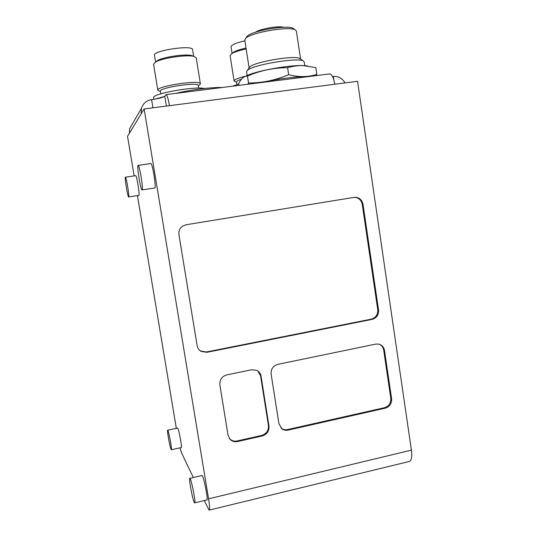 <?xml version="1.0" encoding="UTF-8"?>
<svg xmlns="http://www.w3.org/2000/svg" width="537" height="537" viewBox="0 0 537 537"><rect width="100%" height="100%" fill="white"/><g stroke="black" fill="none" stroke-linecap="round" stroke-linejoin="round"><path stroke-width="0.81" d="M255.545 32.207C259.727 28.917 278.737 25.581 283.731 27.28M193.635 56.298L192.575 49.679C193.192 44.598 152.803 50.491 154.481 55.251L154.495 55.324M193.374 56.291L191.608 55.553C185.346 53.76 163.154 57.009 157.428 60.567L155.824 61.876M200.395 83.806L196.247 57.862L193.904 56.398C186.923 54.405 161.912 58.063 155.522 62.037L153.569 64.212M198.992 85.336L200.402 83.866C201.328 79.409 156.133 86.128 157.831 90.216L160.422 91.579M198.73 88.115L198.321 85.571C199.12 81.644 158.885 87.632 160.368 91.23L160.375 91.283M204.375 88.484C194.26 86.101 151.454 93.908 153.582 97.687L153.595 97.761M155.294 99.063L164.389 96.512M144.131 108.957L141.164 113.844L141.479 108.299C143.124 103.386 146.494 100.5 151.588 99.627C158.818 98.6 163.214 97.445 164.778 96.163L166.161 94.599C167.215 95.425 168.309 99.117 169.444 105.675L144.131 108.957L208.557 498.819C209.745 506.357 209.92 510.13 209.088 510.137L204.288 500.551M193.32 477.547L181.62 453.02L180.016 447.824M244.899 40.832C236.018 42.886 231.4 44.866 231.031 46.786L231.044 46.86M246.02 48.061C240.388 49.29 236.314 50.606 233.81 52.015L232.273 53.311M246.161 48.968C239.583 50.364 234.837 51.874 231.937 53.499L230.105 55.593M247.08 75.831C238.697 77.811 234.367 79.53 234.085 80.993L236.595 82.289M241.496 79.174C238.186 80.275 236.542 81.208 236.542 81.96L236.555 82.02M238.784 84.007L232.628 86.189M293.799 28.857L293.142 28.387C287.691 24.574 251.665 30.79 247.161 36.294L246.476 37.241M300.586 59.023L296.39 31.193L295.31 29.924C289.49 25.843 250.39 32.576 245.59 38.463L244.791 40.174M300.425 58.909L299.854 58.499C294.9 54.989 253.941 61.943 249.765 66.977L249.168 67.803M304.768 65.702L304.204 61.956L303.351 60.996C297.948 57.144 251.786 64.97 247.235 70.481L246.564 71.81M244.516 76.751L249.349 74.603C261.613 69.877 290.155 65.051 302.935 65.561L307.701 65.991M163.926 96.774L158.475 98.439M221.989 87.531C211.471 87.148 190.239 89.813 175.7 93.391M247.826 84.262L248.537 82.987C262.103 83.027 275.474 80.255 288.651 74.683C298.807 77.308 308.204 77.2 316.843 74.368L315.83 67.602L303.338 65.628C298.639 65.393 293.383 66.078 287.59 67.669C273.561 67.763 260.183 70.575 247.463 76.093L246.429 76.187C243.496 76.516 240.925 78.993 238.717 83.604L238.999 85.383M307.097 76.764C298.31 76.2 278.112 78.731 262.982 82.349M316.843 74.368L315.83 75.663M248.537 82.987L247.463 76.093M288.651 74.683L287.59 67.669M332.551 76.569L333.336 76.469C338.411 76.106 342.297 78.254 345.009 82.913M132.142 124.362L129.659 128.638L129.404 133.223L127.531 136.317L134.143 175.901M209.349 510.069L408.791 461.592C411.396 461.149 412.268 457.329 411.402 450.154L357.555 81.282L334.786 84.235C333.699 77.972 332.041 74.522 329.812 73.891L329.181 73.972M251.678 369.751L256.773 370.376C259.143 371.617 260.573 373.584 261.069 376.276L268.963 426.036C269.265 431.063 267.017 434.373 262.231 435.963L237.535 441.542C234.582 442.112 232.071 441.36 230.017 439.286L228.037 435.185L219.861 384.895C219.546 379.76 221.848 376.43 226.762 374.9L251.678 369.751M391.58 398.635C391.835 403.495 389.728 406.677 385.264 408.18L288.168 430.103C285.899 430.58 283.838 430.164 281.985 428.868L278.951 423.807L271.125 374.175C270.836 369.114 273.071 365.838 277.851 364.341L375.793 344.103L378.605 344.076C381.854 344.882 383.821 347.016 384.499 350.48L391.58 398.635L390.775 398.192L383.7 350.158C383.223 347.419 381.8 345.459 379.431 344.291M186.03 224.768L354.105 197.368C358.844 197.106 361.804 199.402 362.992 204.261L378.531 309.896C378.786 314.823 376.659 317.985 372.134 319.381L206.846 352.319L201.153 351.426C198.945 350.111 197.603 348.171 197.126 345.606L178.942 234.709C178.512 231.158 179.72 228.312 182.56 226.171L186.03 224.768M354.185 197.361C358.535 197.522 361.22 199.845 362.24 204.322L377.746 309.674C378.001 314.595 375.88 317.75 371.369 319.139L206.483 351.977L200.811 351.084L199.294 349.976M176.331 428.325L137.432 195.582M201.811 475.567L201.999 475.52C203.644 475.675 208.685 501.457 206.772 499.954L194.763 502.833M177.465 428.076L177.566 428.056C178.646 428.09 182.493 448.643 181.211 447.563L171.404 449.758M150.709 163.557L150.91 163.523C152.615 163.765 156.435 188.044 154.77 188.024M135.599 175.686L135.707 175.673C136.807 175.733 140.003 195.475 138.895 195.374M229.259 438.326L229.594 438.716C231.648 440.79 234.152 441.542 237.099 440.964L261.727 435.406C266.506 433.822 268.748 430.526 268.446 425.512L260.573 375.88L257.901 371.054M280.925 427.922L281.442 428.331C283.281 429.627 285.342 430.036 287.604 429.566L384.465 407.711C388.922 406.214 391.023 403.045 390.775 398.192M128.679 196.938L128.612 196.931C127.605 196.717 124.302 176.129 125.45 177.183C126.396 177.27 129.632 197.059 128.679 196.938M142.137 189.937L142.003 189.93C140.432 189.467 136.458 163.886 138.204 165.362C139.674 165.638 143.56 189.997 142.137 189.937M171.075 449.395C169.773 446.69 166.692 429.191 167.698 430.211C168.625 430.278 172.437 450.899 171.31 449.778L171.075 449.395M194.152 502.155C192.192 498 188.433 476.957 189.897 478.346C191.313 478.554 196.294 504.438 194.602 502.874L194.152 502.155M129.404 133.223L141.164 113.844M169.444 105.675L334.786 84.235M411.402 450.154L208.557 498.819M164.778 96.163L166.396 106.071M206.846 352.319L206.483 351.977M372.134 319.381L371.369 319.139M378.531 309.896L377.746 309.674M362.992 204.261L362.24 204.322M333.336 76.469L333.839 79.865M151.588 99.627L152.938 107.816M261.069 376.276L260.573 375.88M237.535 441.542L237.099 440.964M262.231 435.963L261.727 435.406M268.963 426.036L268.446 425.512M385.264 408.18L384.465 407.711M384.499 350.48L383.7 350.158M288.168 430.103L287.604 429.566M154.481 55.251L155.582 61.99M157.428 60.567L155.522 62.037M191.608 55.553L193.904 56.398M153.562 64.138L157.831 90.216M160.368 91.23L160.791 93.841M153.582 97.687L153.85 99.305M231.031 46.786L232.071 53.398M233.81 52.015L231.937 53.499M230.091 55.512L234.085 80.993M236.542 81.96L236.951 84.564M247.161 36.294L245.59 38.463M293.142 28.387L295.31 29.924M244.771 40.047L249.101 67.897M249.765 66.977L247.235 70.481M299.854 58.499L303.351 60.996M246.55 71.696L247.181 75.777M249.349 74.603L246.429 76.187M302.935 65.561L303.338 65.628M129.659 128.638L141.479 108.299M329.812 73.891L166.161 94.599M201.153 351.426L200.811 351.084M230.017 439.286L229.594 438.716M281.985 428.868L281.442 428.331M135.707 175.673L125.45 177.183M138.815 195.367L128.705 196.918M150.91 163.523L138.204 165.362M154.622 188.017L142.184 189.903M177.566 428.056L167.698 430.211M201.999 475.52L189.897 478.346"/></g></svg>
